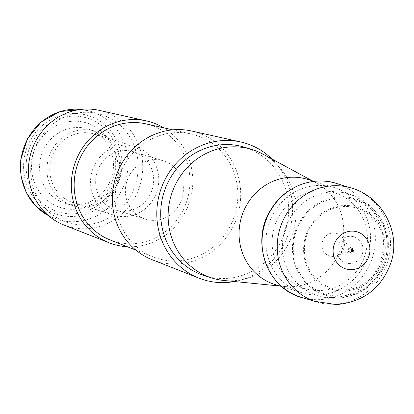 <?xml version="1.0" encoding="UTF-8"?>
<svg xmlns="http://www.w3.org/2000/svg" width="414" height="414" viewBox="0 0 414 414"><rect width="100%" height="100%" fill="white"/><g stroke="black" fill="none" stroke-linecap="round" stroke-linejoin="round"><path stroke-width="0.31" stroke-dasharray="2.07 1.55" d="M351.646 236.353A13.709 12.969 -73 0 1 360.377 257.855A13.709 12.969 -73 0 1 337.984 255.604A13.709 12.969 -73 0 1 351.646 236.353M304.709 244.193A41.912 39.651 -73 0 1 349.266 206.638A41.912 39.651 -73 0 1 383.773 252.142A41.912 39.651 -73 0 1 339.216 289.702A41.912 39.651 -73 0 1 304.709 244.193M384.948 252.302A42.958 40.639 107 0 0 328.628 209.324A42.958 40.639 107 0 0 319.706 283.057A42.958 40.639 107 0 0 384.948 252.302M387.985 251.779A50.436 47.713 107 0 0 321.869 201.323A50.436 47.713 107 0 0 311.39 287.89A50.436 47.713 107 0 0 387.985 251.779M386.816 251.624A49.39 46.725 -73 0 1 334.305 295.881A49.39 46.725 -73 0 1 293.645 242.257A49.39 46.725 -73 0 1 346.151 198.001A49.39 46.725 -73 0 1 386.816 251.624M282.824 239.665A53.111 50.244 -73 0 1 334.672 191.832A53.111 50.244 -73 0 1 338.341 191.987A53.111 50.244 -73 0 1 381.791 256.437A53.111 50.244 -73 0 1 313.155 293.971A53.111 50.244 -73 0 1 307.876 291.404A53.111 50.244 -73 0 1 282.824 239.665M272.479 235.918A50.141 47.439 -73 0 1 324.886 190.906A50.141 47.439 -73 0 1 365.127 254.569A50.141 47.439 -73 0 1 296.129 284.765A50.141 47.439 -73 0 1 272.479 235.918M266.347 234.986A55.036 52.066 -73 0 1 334.377 187.589A55.036 52.066 -73 0 1 368.036 255.459A55.036 52.066 -73 0 1 302.132 292.827A55.036 52.066 -73 0 1 266.347 234.986M307.509 179.355A55.036 52.066 -73 0 1 316.539 183.138A55.036 52.066 -73 0 1 341.167 247.23A55.036 52.066 -73 0 1 284.863 286.519A55.036 52.066 -73 0 1 275.263 284.594M224.124 280.506A67.296 63.668 107 0 0 292.977 232.461A67.296 63.668 107 0 0 262.859 154.091M204.977 275.884A67.296 63.668 107 0 0 285.567 230.189A67.296 63.668 107 0 0 244.405 147.193M125.618 187.107A30.507 28.861 107 0 0 145.459 219.166A30.507 28.861 107 0 0 183.169 192.893A30.507 28.861 107 0 0 163.333 160.829A30.507 28.861 107 0 0 125.618 187.107M95.872 177.994A30.507 28.861 107 0 0 115.713 210.053A30.507 28.861 107 0 0 152.248 189.343A30.507 28.861 107 0 0 133.587 151.715A30.507 28.861 107 0 0 95.872 177.994M90.795 177.482A35.894 33.958 107 0 0 114.135 215.202A35.894 33.958 107 0 0 157.118 190.833A35.894 33.958 107 0 0 135.166 146.566A35.894 33.958 107 0 0 90.795 177.482M50.037 164.995A35.894 33.958 107 0 0 73.376 202.715A35.894 33.958 107 0 0 116.36 178.346A35.894 33.958 107 0 0 94.408 134.079A35.894 33.958 107 0 0 50.037 164.995M47.217 164.71A38.885 36.784 107 0 0 72.502 205.572A38.885 36.784 107 0 0 119.061 179.174A38.885 36.784 107 0 0 95.282 131.222A38.885 36.784 107 0 0 47.217 164.71M39.842 162.448A38.885 36.784 107 0 0 65.127 203.315A38.885 36.784 107 0 0 111.692 176.913A38.885 36.784 107 0 0 87.913 128.961A38.885 36.784 107 0 0 39.842 162.448M31.878 161.056A44.267 41.881 107 0 0 89.91 205.339A44.267 41.881 107 0 0 99.106 129.365A44.267 41.881 107 0 0 31.878 161.056M26.506 160.337A49.054 46.409 107 0 0 90.816 209.412A49.054 46.409 107 0 0 101.006 125.219A49.054 46.409 107 0 0 26.506 160.337M31.122 163.204A56.532 53.484 107 0 0 67.88 222.613A56.532 53.484 107 0 0 135.58 184.235A56.532 53.484 107 0 0 101.006 114.518A56.532 53.484 107 0 0 31.122 163.204M63.999 225.03A60.133 56.894 107 0 0 139.953 185.576A60.133 56.894 107 0 0 99.143 110.347M127.243 246.697A63.901 60.46 107 0 0 189.866 200.868A63.901 60.46 107 0 0 163.665 127.822M110.222 240.001A60.91 57.629 107 0 0 187.159 200.04A60.91 57.629 107 0 0 145.816 123.838M115.672 190.663A64.517 61.034 107 0 0 153.397 256.985A64.517 61.034 107 0 0 234.883 214.659A64.517 61.034 107 0 0 191.092 133.95A64.517 61.034 107 0 0 115.672 190.663M152.321 259.78A67.508 63.865 107 0 0 237.589 215.492A67.508 63.865 107 0 0 191.77 131.036M234.479 281.53A71.41 67.56 107 0 0 289.288 231.333A71.41 67.56 107 0 0 272.008 159.043M23.971 160.083A51.745 48.955 -73 0 1 102.553 123.036A51.745 48.955 -73 0 1 91.804 211.849A51.745 48.955 -73 0 1 23.971 160.083M48.412 215.606A56.532 53.484 107 0 0 57.696 219.492A56.532 53.484 107 0 0 125.39 181.115A56.532 53.484 107 0 0 90.816 111.397A56.532 53.484 107 0 0 80.953 109.42M352.971 249.699A2.153 2.039 107 0 0 348.955 249.932A2.153 2.039 107 0 0 352.33 251.795M352.759 249.554A2.267 2.142 107 0 0 348.748 249.156A2.267 2.142 107 0 0 352.071 251.795M314.412 301.288A59.564 56.356 107 0 0 326.713 304.016A59.564 56.356 107 0 0 335.33 304.186A59.564 56.356 107 0 0 390.05 250.548A59.564 56.356 107 0 0 349.292 187.459M310.935 294.996A55.492 52.5 107 0 0 312.912 295.156L310.935 294.996M303.529 297.982A59.606 56.392 107 0 0 311.556 299.415A59.606 56.392 107 0 0 328.602 298.422A59.606 56.392 107 0 0 375.151 243.836A59.606 56.392 107 0 0 338.424 184.101M331.738 256.525A11.856 11.219 107 0 0 336.856 255.805A11.856 11.219 107 0 0 340.748 253.254A11.856 11.219 107 0 0 342.399 237.708A11.856 11.219 107 0 0 323.51 238.992A11.856 11.219 107 0 0 331.738 256.525M352.568 249.482A2.37 2.241 107 0 0 348.221 249.388A2.37 2.241 107 0 0 351.874 251.748M314.154 294.426A53.24 53.24 0 0 0 386.94 251.329A53.24 53.24 0 0 0 334.134 191.817M296.129 284.765L307.876 291.404M324.886 190.906L338.341 191.987M334.377 187.589L314.014 181.348M302.132 292.827L281.768 286.586M316.539 183.138L312.208 180.794M284.863 286.519L279.962 286.033M115.713 210.053L145.459 219.166M133.587 151.715L163.333 160.829M73.376 202.715L114.135 215.202M94.408 134.079L135.166 146.566M65.127 203.315L72.502 205.572M87.913 128.961L95.282 131.222M48.448 215.632L57.696 219.492L67.88 222.613M80.994 109.415L90.816 111.397L101.006 114.518M135.895 250.103L153.397 256.985M172.736 129.851L191.092 133.95M352.076 248.359L351.015 247.769C349.794 247.748 346.922 244.395 342.399 237.708C343.868 235.085 344.401 252.421 338.554 254.682L336.856 255.805C343.102 253.114 347.362 251.95 349.628 252.297L350.839 252.405"/><path stroke-width="0.62" d="M281.768 286.586L275.263 284.594A55.036 52.066 -73 0 1 239.478 226.758A55.036 52.066 -73 0 1 307.509 179.355L314.014 181.348M312.208 180.794L262.859 154.091A67.296 63.668 107 0 0 251.815 149.464A67.296 63.668 107 0 0 168.627 207.43A67.296 63.668 107 0 0 212.387 278.156A67.296 63.668 107 0 0 224.124 280.506L279.962 286.033M251.815 149.464L244.405 147.193A67.296 63.668 107 0 0 161.217 205.158A67.296 63.668 107 0 0 204.977 275.884L212.387 278.156M163.665 127.822A63.901 60.46 107 0 0 146.494 120.924L99.143 110.347A60.133 56.894 107 0 0 28.835 163.204A60.133 56.894 107 0 0 63.999 225.03L109.151 242.79A63.901 60.46 107 0 0 127.243 246.697M146.494 120.924A63.901 60.46 107 0 0 71.782 177.099A63.901 60.46 107 0 0 109.151 242.79M172.736 129.851L145.816 123.838A60.91 57.629 107 0 0 74.608 177.378A60.91 57.629 107 0 0 110.222 240.001L135.895 250.103M272.008 159.043A71.41 67.56 107 0 0 240.819 141.997L191.77 131.036A67.508 63.865 107 0 0 112.846 190.378A67.508 63.865 107 0 0 152.321 259.78L199.093 278.182A71.41 67.56 107 0 0 234.479 281.53M240.819 141.997A71.41 67.56 107 0 0 157.336 204.77A71.41 67.56 107 0 0 199.093 278.182M80.953 109.42A56.532 53.484 107 0 0 20.938 160.083A56.532 53.484 107 0 0 48.412 215.606M352.071 251.795A2.267 2.142 107 0 0 352.759 249.554M352.33 251.795A2.153 2.039 107 0 0 352.971 249.699M352.133 253.699L351.848 253.653A3.027 2.862 107 0 0 352.133 253.699M349.209 269.612A19.386 18.34 107 0 0 368.532 242.392A19.386 18.34 107 0 0 336.861 239.209A19.386 18.34 107 0 0 349.209 269.612M314.412 301.288L336.37 304.585C363.958 302.034 382.282 287.678 391.344 261.519C401.094 230.738 380.782 194.88 349.292 187.459A59.564 56.356 107 0 0 279.973 228.476A59.564 56.356 107 0 0 314.412 301.288L303.529 297.982A59.606 56.392 107 0 1 264.784 223.824A59.606 56.392 107 0 1 338.424 184.101C314.381 175.044 284.92 186.088 271.18 209.163C249.621 241.3 267.273 290.126 303.529 297.982M351.874 251.748A2.37 2.241 107 0 0 352.568 249.482M48.448 215.632L35.588 205.856L26.185 192.479L21.078 176.716L20.7 159.964L27.355 138.975L41.131 121.99L59.958 111.604L80.994 109.415M351.238 251.138L351.677 249.647L353.328 250.377L352.614 251.717L351.238 251.138M351.615 248.177C352.35 247.639 352.873 248.721 353.183 251.422L350.353 252.297M349.292 187.459L338.424 184.101"/></g></svg>
